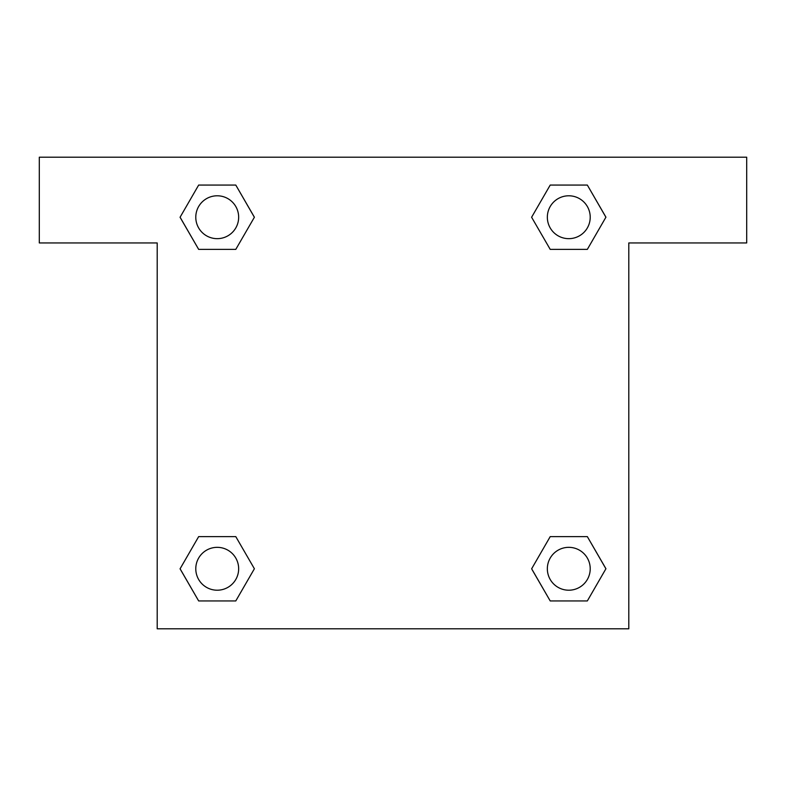 <?xml version="1.0" encoding="UTF-8"?>
<svg xmlns="http://www.w3.org/2000/svg" width="786" height="786" viewBox="0 0 786 786"><rect width="100%" height="100%" fill="white"/><g stroke="black" fill="none" stroke-linecap="round" stroke-linejoin="round"><path stroke-width="1.18" d="M587.338 185.064L550.21 185.064L587.338 185.064L605.908 217.221L587.338 249.378L550.21 249.378L566.303 249.378L550.21 249.378L531.611 217.25L550.21 185.064L587.338 185.064L605.947 217.201M587.338 536.622L550.21 536.622L587.338 536.622L605.908 568.779L587.338 600.936L550.21 600.936L531.65 568.779L550.21 536.622L587.338 536.622L605.947 568.75M532.26 569.83A225.081 225.081 0 0 1 532.22 569.86L550.21 600.936L587.338 600.936L550.21 600.936M219.697 249.378L198.661 249.378L235.79 249.378L219.697 249.378L235.79 249.378L254.389 217.25L235.79 249.378L198.661 249.378L180.053 217.25M198.661 600.936L235.79 600.936L198.661 600.936L180.092 568.779L198.661 536.622L235.79 536.622L219.697 536.622L235.79 536.622L254.389 568.75L235.79 600.936L198.661 600.936L180.053 568.799M746.7 157.2L39.3 157.2L39.3 242.943L157.2 242.943L157.2 628.8L628.8 628.8L628.8 242.943L746.7 242.943L746.7 157.2M198.661 249.378L180.092 217.221L198.661 185.064L235.79 185.064L254.389 217.201M235.79 536.622L254.389 568.75L235.79 536.622L198.661 536.622L219.697 536.622M550.21 249.378L531.611 217.25L550.21 249.378L587.338 249.378L566.303 249.378M590.217 568.779A21.438 21.438 0 0 0 558.06 550.21A21.438 21.438 0 0 0 558.06 587.338A21.438 21.438 0 0 0 590.217 568.779M238.659 568.779A21.438 21.438 0 0 0 206.502 550.21A21.438 21.438 0 0 0 206.502 587.338A21.438 21.438 0 0 0 238.659 568.779M590.217 217.221A21.438 21.438 0 0 0 558.06 198.661A21.438 21.438 0 0 0 558.06 235.79A21.438 21.438 0 0 0 590.217 217.221M235.79 185.064L198.661 185.064L235.79 185.064L254.35 217.221M238.659 217.221A21.438 21.438 0 0 0 206.502 198.661A21.438 21.438 0 0 0 206.502 235.79A21.438 21.438 0 0 0 238.659 217.221M550.21 536.622L566.303 536.622"/></g></svg>
